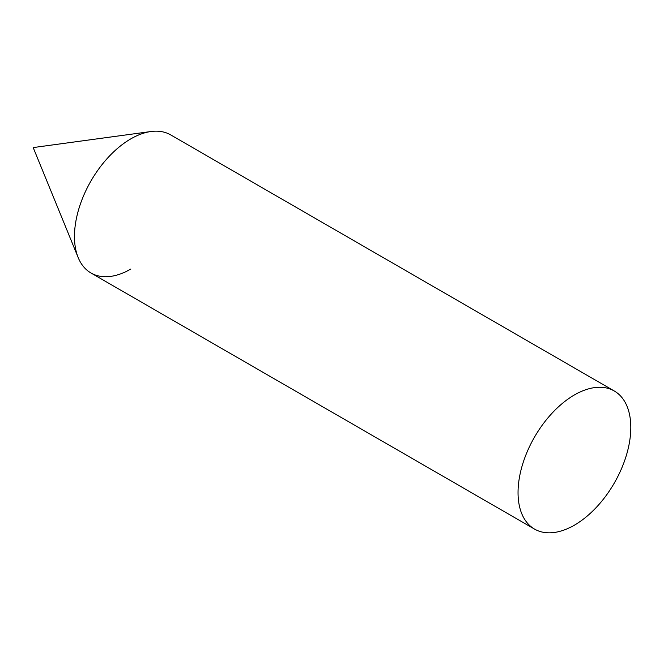 <?xml version="1.0" encoding="UTF-8"?>
<svg xmlns="http://www.w3.org/2000/svg" width="664" height="664" viewBox="0 0 664 664"><rect width="100%" height="100%" fill="white"/><g stroke="black" fill="none" stroke-linecap="round" stroke-linejoin="round"><path stroke-width="1" d="M130.85 269.053A79.73 46.032 -60 0 1 78.186 257.591A79.73 46.032 -60 0 1 130.85 138.851A79.73 46.032 -60 0 1 150.969 131.522L33.2 147.574L78.186 257.591M614.291 390.996L170.714 134.908A79.73 46.032 120 0 0 109.269 156.264A79.73 46.032 120 0 0 74.468 236.5A79.73 46.032 120 0 0 90.985 273.004L534.561 529.092A79.73 46.032 120 0 0 595.998 507.736A79.73 46.032 120 0 0 630.8 427.5A79.73 46.032 120 0 0 614.291 390.996A79.73 46.032 120 0 0 552.846 412.361A79.73 46.032 120 0 0 518.044 492.597A79.73 46.032 120 0 0 534.561 529.092"/></g></svg>
